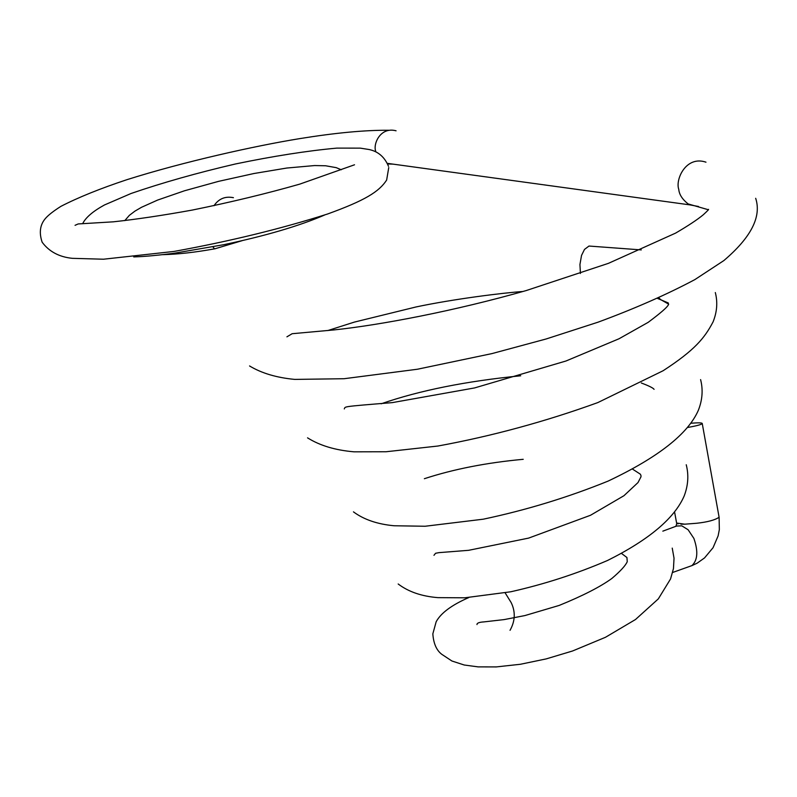 <?xml version="1.0" encoding="UTF-8"?>
<svg xmlns="http://www.w3.org/2000/svg" width="797" height="797" viewBox="0 0 797 797"><rect width="100%" height="100%" fill="white"/><g stroke="black" fill="none" stroke-linecap="round" stroke-linejoin="round"><path stroke-width="1.2" d="M505.129 592.838L511.156 602.572C515.609 611.727 515.241 620.983 510.04 630.317M662.835 531.151L676.583 526.05L681.784 525.821L688.12 529.756L693.888 538.413C698.331 551.235 697.664 560.301 691.886 565.621L687.721 567.105M674.611 512.182L676.613 523.041L684.792 524.187L696.678 523.26C707.477 522.085 714.949 520.082 719.103 517.263L702.227 423.436C701.729 422.729 697.973 422.659 690.959 423.237M687.731 427.461C697.126 425.787 701.958 424.442 702.227 423.436M705.983 162.18C686.018 155.335 675.139 179.554 678.765 189.357C679.183 194.438 682.292 199.29 688.09 203.912L689.843 204.869L387.561 163.375M698.531 206.503L689.843 204.869M396.069 130.798C380.388 126.564 372.857 144.058 375.726 151.3L375.835 151.789M387.8 163.993L393.011 164.122M213.985 205.716C218.747 198.732 225.202 196.042 233.362 197.666L233.421 197.676M212.889 246.861L214.572 248.843L215.369 248.694M668.693 304.165L660.394 299.433L658.93 297.829M580.425 273.471L579.937 264.524L581.531 255.419L584.49 249.421L588.993 246.044L641.286 249.909M672.638 572.475L691.886 565.621M691.826 565.671L697.176 563.16L704.548 557.91L713.056 547.708L718.117 535.883L719.342 529.626L719.103 517.263M672.24 548.117L674.033 558.219L673.455 568.61L670.556 578.941L658.322 598.886L635.498 619.518L605.471 637.291L572.575 650.98L546.234 658.89L520.421 664.27L496.242 666.92L478.12 666.88L464.213 665.007L451.919 661.002L441.757 654.297C436.477 650.272 433.508 643.458 432.841 633.844L436.168 621.74C440.89 613.032 451.779 604.963 468.845 597.541M476.985 624.569C476.885 623.085 479.166 622.188 483.809 621.909L504.162 619.588L524.894 615.573L559.195 605.421C582.737 595.837 600.3 586.851 611.867 578.463C620.415 571.19 625.545 565.601 627.259 561.666L626.93 557.511L621.521 553.447M433.966 555.32L435.56 553.277L438.958 552.64L468.586 550.319L528.62 538.105L590.487 515.28L623.951 495.704L638.008 482.554L641.007 476.765L640.937 475.351L640.3 474.145L632.579 469.144M344.294 408.921C345.629 406.48 340.429 406.819 392.224 402.634L474.633 387.92L565.98 361.001L619.04 338.755L648.21 322.317C660.464 313.171 667.189 307.343 668.374 304.823L668.265 302.94L657.575 298.447M675.896 526.369L676.773 523.529L678.127 523.828M680.917 524.147L684.792 524.187M523.211 459.311C486.578 462.678 453.623 469.144 424.363 478.708M654.078 389.344C653.211 387.99 648.957 385.878 641.306 382.988M520.72 375.776C465.856 381.185 419.332 390.53 381.135 403.8M715.317 292.549C717.798 302.143 717.061 311.906 713.096 321.839C704.598 338.077 694.765 350.162 663.084 370.754L597.82 402.585C545.128 421.663 491.819 436.148 437.902 446.031L385.967 451.76L354.047 451.829C335.278 450.215 319.776 445.553 307.542 437.842M700.593 379.601C703.173 389.613 702.446 399.795 698.411 410.146C688.2 433.787 658.093 457.438 608.121 481.089C567.952 497.388 526.349 510.08 483.321 519.186L425.14 526.249L394.126 525.761C377.449 524.217 363.9 519.594 353.46 511.863M686.237 464.751C688.867 474.952 688.2 485.313 684.234 495.844C674.631 518.17 649.097 539.699 607.643 560.43C576.48 573.84 544.212 584.281 510.837 591.763L464.741 597.8L437.961 597.64C421.713 596.345 408.453 591.802 398.181 583.992M286.92 336.832L292.14 333.714L333.963 329.928C380.528 325.027 454.928 310.92 526.169 290.576L608.44 263.339L675.617 233.103C688.319 225.671 697.544 219.554 703.303 214.752C708.095 210.358 709.649 208.645 707.965 209.631L688.09 203.912M327.756 330.566L354.316 322.108L416.004 306.965C454.011 298.915 504.013 292.738 522.971 291.493M755.676 198.304C761.703 216.645 751.103 237.396 723.865 260.569L694.884 279.588C666.93 294.472 634.681 308.658 598.139 322.147L546.144 338.974L491.938 353.599L417.389 369.24L344.035 378.724L294.77 379.402C276.629 377.698 261.555 373.215 249.551 365.953M75.048 225.322L78.176 223.947L113.333 221.825C136.367 219.344 162.678 215.419 192.276 210.069C230.891 202.219 266.696 193.571 299.712 184.137L354.526 164.79M388.737 130.27C365.086 130.05 335.338 132.85 299.493 138.658C255.468 145.801 183.649 161.731 126.862 179.704C100.153 188.57 78.166 197.457 60.911 206.353C53.339 211.165 48.149 215.24 45.329 218.587C39.999 224.864 38.933 232.744 42.161 242.218C49.125 251.613 59.177 256.983 72.318 258.328L103.51 259.214L174.075 251.424C229.845 241.292 281.022 228.809 327.607 213.995C365.026 200.445 379.063 191.758 386.645 180.062L388.747 167.579M124.78 220.62L129.353 215.359L134.962 211.105L141.527 207.28L157.597 200.077L184.486 190.782L218.597 181.347L253.884 173.527L286.79 168.037L314.606 165.557L325.594 165.766L336.214 167.649L341.255 169.761M82.629 223.718C85.648 217.561 92.92 211.305 104.447 204.978L131.116 193.472C162.259 182.752 197.058 172.909 235.543 163.953C273.51 156.092 307.263 150.812 336.802 148.112L360.254 148.132L369.041 149.507C378.147 151.43 384.632 157.019 388.488 166.294M162.947 254.661C178.03 254.283 195.245 252.34 214.572 248.843M324.528 215.06C299.104 225.999 265.54 235.872 223.847 244.669L174.314 253.237C150.663 256.245 140.212 256.704 133.737 256.913M214.672 248.873L242.238 240.634"/></g></svg>
